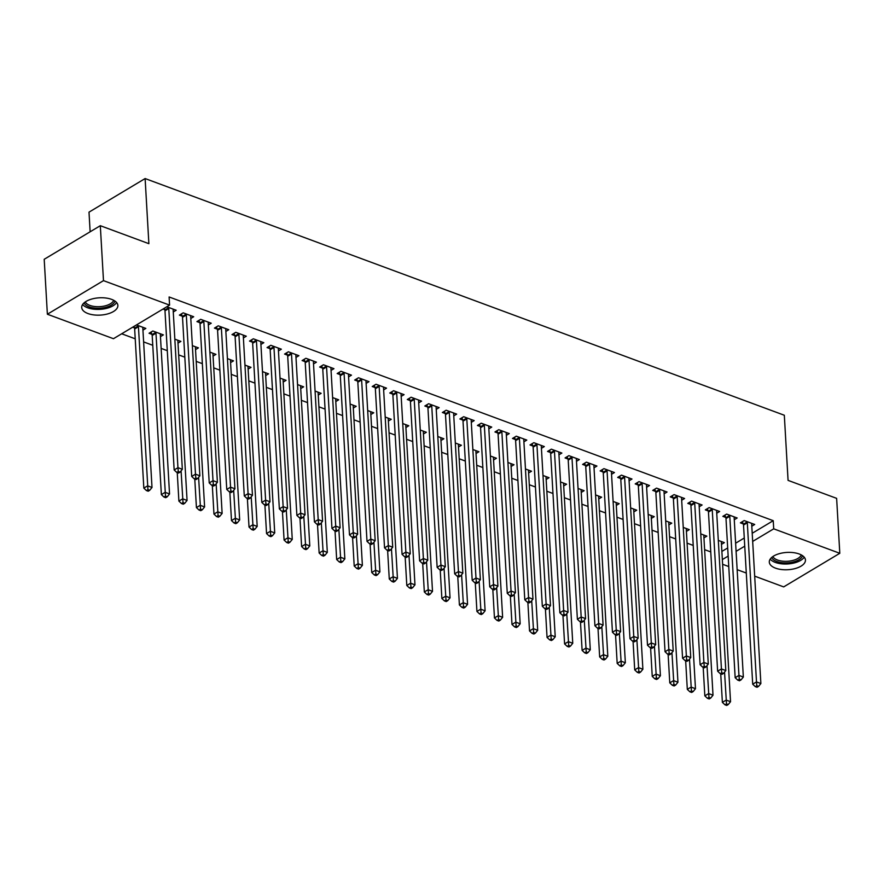 <?xml version="1.0" encoding="UTF-8"?>
<svg xmlns="http://www.w3.org/2000/svg" width="884" height="884" viewBox="0 0 884 884"><rect width="100%" height="100%" fill="white"/><g stroke="black" fill="none" stroke-linecap="round" stroke-linejoin="round"><path stroke-width="1.33" d="M111.627 299.378A18.1 8.663 -3.3 0 1 117.87 305.422A18.1 8.663 -3.3 0 1 107.539 313.953A18.1 8.663 -3.3 0 1 87.969 313.544A18.1 8.663 -3.3 0 1 81.715 307.499A18.1 8.663 -3.3 0 1 92.046 298.969A18.1 8.663 -3.3 0 1 111.627 299.378M799.202 553.992A18.1 8.663 -3.3 0 1 805.446 560.036A18.1 8.663 -3.3 0 1 795.114 568.567A18.1 8.663 -3.3 0 1 775.544 568.158A18.1 8.663 -3.3 0 1 769.301 562.113A18.1 8.663 -3.3 0 1 779.633 553.583A18.1 8.663 -3.3 0 1 799.202 553.992M121.683 333.787L135.219 338.804M143.617 341.909L152.755 345.29M161.142 348.395L167.286 350.672M178.678 354.893L184.811 357.169M196.204 361.379L202.348 363.656M213.74 367.877L219.873 370.153M231.265 374.363L237.409 376.639M248.802 380.86L254.946 383.137M266.327 387.347L272.471 389.623M283.863 393.844L290.007 396.12M301.4 400.33L307.533 402.607M318.925 406.828L325.069 409.104M336.461 413.314L342.594 415.591M353.987 419.812L360.131 422.088M371.523 426.298L377.656 428.574M389.048 432.795L395.192 435.072M406.585 439.282L412.729 441.558M424.11 445.779L430.254 448.055M441.646 452.265L447.79 454.542M459.183 458.763L465.316 461.039M476.708 465.249L482.852 467.526M494.244 471.747L500.377 474.023M511.77 478.233L517.913 480.509M529.306 484.73L535.439 487.007M546.831 491.217L552.975 493.493M564.368 497.714L570.511 499.99M581.893 504.2L588.037 506.477M599.429 510.698L605.573 512.974M616.966 517.184L623.098 519.461M634.491 523.682L640.635 525.958M652.027 530.168L658.16 532.444M669.553 536.665L675.696 538.942M687.089 543.152L693.222 545.428M704.614 549.649L710.758 551.925M113.461 338.705L47.371 314.229L103.483 280.637L169.573 305.113L113.461 338.705M103.483 280.637L100.312 225.696L44.2 259.288L47.371 314.229M90.135 231.785L89.008 212.149L145.12 178.557L784.318 415.248L788.075 480.377L836.629 498.355L839.8 553.296L783.688 586.899L754.682 576.147M746.295 573.042L737.145 569.661M728.759 566.556L722.615 564.279M160.468 336.627L163.363 334.892L152.844 331.003L149.053 333.268L151.893 334.318M190.8 318.472L193.695 316.737L183.176 312.837L179.386 315.113L182.226 316.163M195.53 349.611L198.425 347.876L192.358 345.633M225.862 331.456L228.757 329.721L218.237 325.82L214.447 328.097L217.287 329.146M230.591 362.595L233.498 360.86L227.42 358.617M260.924 344.44L263.819 342.705L253.31 338.804L249.509 341.08L252.349 342.13M265.653 375.578L268.559 373.844L262.493 371.6M295.985 357.423L298.891 355.688L288.372 351.788L284.582 354.064L287.411 355.114M300.715 388.562L303.621 386.827L297.554 384.584M331.047 370.407L333.953 368.672L323.433 364.772L319.643 367.048L322.472 368.098M335.776 401.546L338.683 399.811L332.616 397.568M366.109 383.391L369.015 381.656L358.495 377.755L354.705 380.032L357.545 381.081M370.838 414.53L373.744 412.795L367.678 410.552M401.17 396.375L404.076 394.64L393.557 390.739L389.767 393.015L392.606 394.065M405.9 427.513L408.806 425.779L402.739 423.535M436.232 409.358L439.138 407.623L428.618 403.723L424.828 405.999L427.668 407.049M440.972 440.497L443.867 438.762L437.801 436.519M471.294 422.342L474.2 420.607L463.68 416.707L459.89 418.983L462.73 420.033M476.034 453.481L478.929 451.746L472.863 449.503M506.366 435.326L509.261 433.591L498.742 429.69L494.952 431.967L497.791 433.016M511.096 466.465L513.991 464.73L507.924 462.487M541.428 448.31L544.323 446.575L533.803 442.674L530.013 444.95L532.853 446M546.157 479.448L549.063 477.714L542.986 475.47M576.49 461.293L579.385 459.558L568.876 455.658L565.075 457.934L567.915 458.984M581.219 492.432L584.125 490.697L578.059 488.454M611.551 474.277L614.457 472.542L603.938 468.642L600.148 470.918L602.976 471.968M616.281 505.416L619.187 503.681L613.12 501.438M646.613 487.261L649.519 485.526L638.999 481.625L635.209 483.902L638.038 484.951M651.342 518.4L654.248 516.665L648.182 514.422M681.674 500.245L684.581 498.51L674.061 494.609L670.271 496.885L673.111 497.935M686.404 531.383L689.31 529.649L683.244 527.405M716.736 513.228L719.642 511.493L709.123 507.593L705.333 509.869L708.172 510.919M721.466 544.367L724.372 542.632L718.305 540.389M751.798 526.212L754.704 524.477L744.184 520.577L740.394 522.853L743.234 523.903M721.874 551.428L727.687 547.958M735.621 543.207L744.273 538.024M752.207 533.273L773.235 520.687L169.109 296.969L169.573 305.113M734.273 519.726L737.168 517.98L726.648 514.09L722.858 516.355L725.698 517.405M703.94 537.881L706.846 536.146L700.769 533.892M699.211 506.742L702.106 504.996L691.586 501.106L687.796 503.372L690.636 504.421M668.879 524.897L671.774 523.162L665.707 520.908M664.149 493.758L667.044 492.012L656.525 488.123L652.735 490.388L655.574 491.438M633.817 511.913L636.712 510.178L630.646 507.924M629.076 480.774L631.983 479.029L621.463 475.139L617.673 477.404L620.513 478.454M598.755 498.93L601.65 497.195L595.584 494.941M594.015 467.791L596.921 466.045L586.401 462.155L582.611 464.42L585.451 465.47M563.683 485.946L566.589 484.211L560.522 481.957M558.953 454.807L561.859 453.061L551.34 449.171L547.55 451.437L550.389 452.486M528.621 472.962L531.527 471.227L525.461 468.973M523.892 441.823L526.798 440.077L516.278 436.188L512.488 438.453L515.328 439.503M493.559 459.978L496.465 458.243L490.399 455.989M488.83 428.839L491.736 427.094L481.216 423.204L477.426 425.469L480.255 426.519M458.498 446.995L461.404 445.26L455.337 443.006M453.768 415.856L456.674 414.11L446.155 410.22L442.365 412.485L445.193 413.535M423.436 434.011L426.342 432.276L420.276 430.022M418.707 402.872L421.602 401.126L411.093 397.236L407.292 399.502L410.132 400.551M388.374 421.027L391.281 419.292L385.203 417.038M383.645 389.888L386.54 388.142L376.02 384.253L372.23 386.518L375.07 387.568M353.313 408.043L356.208 406.308L350.141 404.054M348.583 376.904L351.478 375.159L340.959 371.269L337.169 373.534L340.008 374.584M318.251 395.06L321.146 393.325L315.08 391.071M313.511 363.921L316.417 362.175L305.897 358.285L302.107 360.55L304.947 361.6M283.189 382.076L286.084 380.341L280.018 378.087M278.449 350.937L281.355 349.191L270.835 345.301L267.045 347.567L269.885 348.616M248.117 369.092L251.023 367.357L244.956 365.103M243.387 337.953L246.293 336.207L235.774 332.318L231.984 334.583L234.824 335.633M213.055 356.108L215.961 354.373L209.895 352.119M208.326 324.969L211.232 323.224L200.712 319.334L196.922 321.599L199.762 322.649M177.993 343.125L180.9 341.39L174.833 339.136M173.264 311.986L176.17 310.24L166.8 306.77M164.689 309.665L163.01 309.046M142.932 330.141L145.838 328.406L136.468 324.936M134.368 327.831L132.677 327.202M773.235 520.687L773.71 528.831L839.8 553.296M100.312 225.696L148.877 243.675L145.12 178.557M722.35 559.572L728.151 556.091M736.096 551.34L744.737 546.168M752.682 541.417L773.71 528.831M747.311 522.775L743.521 525.041L752.704 684.183L756.494 681.918L747.311 522.775A2.321 1.503 59.1 0 0 747.146 521.969L747.024 521.637M756.814 685.73L755.301 686.636L757.058 687.288L758.571 686.382L756.814 685.73L756.494 681.918L760.87 683.542L751.698 524.4A2.321 1.503 59.1 0 1 751.776 523.682L751.864 523.427M743.521 525.041A2.321 1.503 59.1 0 0 743.356 524.234L742.416 521.637M752.704 684.183L755.301 686.636M758.571 686.382L760.87 683.542M720.725 673.829L722.372 702.349L726.162 700.073L730.538 701.697L721.366 542.555A2.321 1.503 -120.9 0 1 721.443 541.848L721.532 541.583M724.548 672.116L726.493 703.885L724.968 704.791L726.725 705.443L728.239 704.537L726.493 703.885M730.538 701.697L728.239 704.537M724.968 704.791L722.372 702.349M729.786 516.278L725.996 518.554L735.168 677.696L738.958 675.42L729.786 516.278A2.321 1.503 59.1 0 0 729.609 515.482L729.488 515.14M739.289 679.232L737.775 680.15L739.521 680.791L741.046 679.884L739.289 679.232L738.958 675.42L743.345 677.045L734.162 517.902A2.321 1.503 59.1 0 1 734.25 517.195L734.339 516.93M725.996 518.554A2.321 1.503 59.1 0 0 725.819 517.748L724.891 515.151M735.168 677.696L737.775 680.15M741.046 679.884L743.345 677.045M712.25 509.792L708.46 512.057L717.631 671.199L721.432 668.934L712.25 509.792A2.321 1.503 59.1 0 0 712.084 508.985L711.963 508.654M721.753 672.746L720.239 673.652L721.996 674.304L723.51 673.398L721.753 672.746L721.432 668.934L725.808 670.558L716.637 511.416A2.321 1.503 59.1 0 1 716.714 510.698L716.802 510.444M708.46 512.057A2.321 1.503 59.1 0 0 708.294 511.25L707.355 508.654M717.631 671.199L720.239 673.652M723.51 673.398L725.808 670.558M703.189 667.343L704.835 695.852L708.625 693.586L713.012 695.211L703.83 536.069A2.321 1.503 -120.9 0 1 703.918 535.35L704.007 535.096M707.012 665.619L708.957 697.399L707.443 698.305L709.189 698.957L710.714 698.051L708.957 697.399M713.012 695.211L710.714 698.051M707.443 698.305L704.835 695.852M685.664 660.845L687.31 689.365L691.1 687.089L695.476 688.713L686.304 529.571A2.321 1.503 -120.9 0 1 686.382 528.864L686.47 528.599M689.487 659.132L691.421 690.901L689.907 691.807L691.664 692.459L693.178 691.553L691.421 690.901M695.476 688.713L693.178 691.553M689.907 691.807L687.31 689.365M802.55 555.682A15.669 7.492 -3.3 0 1 792.174 562.235A15.669 7.492 -3.3 0 1 771.677 557.472M772.87 556.544A14.509 6.939 176.7 0 0 791.732 560.71A14.509 6.939 176.7 0 0 801.269 554.909M770.207 559.119A17.989 8.597 176.7 0 0 792.937 563.252A17.989 8.597 176.7 0 0 804.208 557.163M114.975 301.079A15.669 7.492 -3.3 0 1 104.599 307.621A15.669 7.492 -3.3 0 1 84.102 302.858M85.284 301.93A14.509 6.939 176.7 0 0 104.157 306.096A14.509 6.939 176.7 0 0 113.682 300.295M82.621 304.505A17.989 8.597 176.7 0 0 105.351 308.638A17.989 8.597 176.7 0 0 116.622 302.549M694.725 503.294L690.923 505.571L700.106 664.713L703.896 662.436L694.725 503.294A2.321 1.503 59.1 0 0 694.548 502.488L694.426 502.156M704.228 666.249L702.714 667.166L704.46 667.807L705.973 666.901L704.228 666.249L703.896 662.436L708.283 664.061L699.1 504.919A2.321 1.503 59.1 0 1 699.189 504.212L699.277 503.946M690.923 505.571A2.321 1.503 59.1 0 0 690.758 504.764L689.829 502.167M700.106 664.713L702.714 667.166M705.973 666.901L708.283 664.061M677.188 496.808L673.398 499.073L682.57 658.215L686.36 655.95L677.188 496.808A2.321 1.503 59.1 0 0 677.022 496.001L676.901 495.67M686.691 659.762L685.177 660.668L686.934 661.32L688.448 660.414L686.691 659.762L686.36 655.95L690.747 657.574L681.575 498.432A2.321 1.503 59.1 0 1 681.652 497.714L681.741 497.46M673.398 499.073A2.321 1.503 59.1 0 0 673.221 498.267L672.293 495.67M682.57 658.215L685.177 660.668M688.448 660.414L690.747 657.574M668.127 654.359L669.774 682.868L673.564 680.603L677.951 682.227L668.768 523.085A2.321 1.503 -120.9 0 1 668.856 522.367L668.945 522.112M671.951 652.635L673.895 684.415L672.381 685.321L674.127 685.973L675.652 685.067L673.895 684.415M677.951 682.227L675.652 685.067M672.381 685.321L669.774 682.868M650.602 647.861L652.237 676.382L656.038 674.105L660.414 675.73L651.243 516.587A2.321 1.503 -120.9 0 1 651.32 515.88L651.409 515.615M654.425 646.149L656.359 677.918L654.845 678.824L656.602 679.476L658.116 678.569L656.359 677.918M660.414 675.73L658.116 678.569M654.845 678.824L652.237 676.382M659.652 490.311L655.862 492.587L665.044 651.729L668.834 649.453L659.652 490.311A2.321 1.503 59.1 0 0 659.486 489.504L659.365 489.172M669.166 653.265L667.641 654.182L669.398 654.823L670.912 653.917L669.166 653.265L668.834 649.453L673.21 651.077L664.039 491.935A2.321 1.503 59.1 0 1 664.127 491.228L664.204 490.963M655.862 492.587A2.321 1.503 59.1 0 0 655.696 491.78L654.768 489.183M665.044 651.729L667.641 654.182M670.912 653.917L673.21 651.077M633.066 641.375L634.712 669.884L638.502 667.619L642.889 669.243L633.706 510.101A2.321 1.503 -120.9 0 1 633.795 509.383L633.883 509.129M636.889 639.651L638.834 671.431L637.32 672.337L639.066 672.989L640.58 672.083L638.834 671.431M642.889 669.243L640.58 672.083M637.32 672.337L634.712 669.884M642.127 483.824L638.336 486.089L647.508 645.232L651.298 642.966L642.127 483.824A2.321 1.503 59.1 0 0 641.95 483.018L641.839 482.686M651.63 646.779L650.116 647.685L651.873 648.337L653.386 647.431L651.63 646.779L651.298 642.966L655.685 644.591L646.513 485.449A2.321 1.503 59.1 0 1 646.591 484.73L646.679 484.476M638.336 486.089A2.321 1.503 59.1 0 0 638.16 485.283L637.231 482.686M647.508 645.232L650.116 647.685M653.386 647.431L655.685 644.591M615.54 634.878L617.176 663.398L620.966 661.121L625.353 662.746L616.181 503.604A2.321 1.503 -120.9 0 1 616.259 502.897L616.347 502.631M619.364 633.165L621.297 664.934L619.783 665.84L621.54 666.492L623.054 665.586L621.297 664.934M625.353 662.746L623.054 665.586M619.783 665.84L617.176 663.398M624.59 477.327L620.8 479.603L629.983 638.745L633.773 636.469L624.59 477.327A2.321 1.503 59.1 0 0 624.424 476.52L624.303 476.189M634.104 640.281L632.579 641.198L634.336 641.839L635.85 640.933L634.104 640.281L633.773 636.469L638.149 638.093L628.977 478.951A2.321 1.503 59.1 0 1 629.054 478.244L629.143 477.979M620.8 479.603A2.321 1.503 59.1 0 0 620.634 478.796L619.695 476.2M629.983 638.745L632.579 641.198M635.85 640.933L638.149 638.093M598.004 628.391L599.65 656.9L603.441 654.635L607.816 656.26L598.645 497.117A2.321 1.503 -120.9 0 1 598.733 496.399L598.811 496.145M601.827 626.668L603.772 658.447L602.247 659.354L604.004 660.005L605.518 659.099L603.772 658.447M607.816 656.26L605.518 659.099M602.247 659.354L599.65 656.9M607.065 470.841L603.275 473.106L612.446 632.248L616.236 629.983L607.065 470.841A2.321 1.503 59.1 0 0 606.888 470.034L606.767 469.691M616.568 633.795L615.054 634.701L616.8 635.353L618.325 634.447L616.568 633.795L616.236 629.983L620.623 631.607L611.441 472.465A2.321 1.503 59.1 0 1 611.529 471.747L611.617 471.492M603.275 473.106A2.321 1.503 59.1 0 0 603.098 472.299L602.17 469.702M612.446 632.248L615.054 634.701M618.325 634.447L620.623 631.607M580.468 621.894L582.114 650.414L585.904 648.138L590.291 649.762L581.12 490.62A2.321 1.503 -120.9 0 1 581.197 489.913L581.285 489.648M584.291 620.181L586.236 651.95L584.722 652.856L586.479 653.508L587.993 652.602L586.236 651.95M590.291 649.762L587.993 652.602M584.722 652.856L582.114 650.414M589.529 464.343L585.738 466.619L594.921 625.761L598.711 623.485L589.529 464.343A2.321 1.503 59.1 0 0 589.363 463.536L589.241 463.205M599.043 627.297L597.518 628.215L599.275 628.856L600.788 627.949L599.043 627.297L598.711 623.485L603.087 625.11L593.915 465.967A2.321 1.503 59.1 0 1 593.993 465.26L594.081 464.995M585.738 466.619A2.321 1.503 59.1 0 0 585.573 465.813L584.633 463.216M594.921 625.761L597.518 628.215M600.788 627.949L603.087 625.11M562.942 615.408L564.589 643.917L568.379 641.651L572.755 643.276L563.583 484.134A2.321 1.503 -120.9 0 1 563.661 483.415L563.749 483.161M566.766 613.684L568.71 645.464L567.185 646.37L568.942 647.022L570.456 646.116L568.71 645.464M572.755 643.276L570.456 646.116M567.185 646.37L564.589 643.917M572.003 457.857L568.213 460.122L577.385 619.264L581.175 616.999L572.003 457.857A2.321 1.503 59.1 0 0 571.826 457.05L571.705 456.708M581.506 620.811L579.992 621.717L581.738 622.369L583.263 621.463L581.506 620.811L581.175 616.999L585.562 618.623L576.379 459.481A2.321 1.503 59.1 0 1 576.467 458.763L576.556 458.509M568.213 460.122A2.321 1.503 59.1 0 0 568.036 459.315L567.108 456.719M577.385 619.264L579.992 621.717M583.263 621.463L585.562 618.623M545.406 608.91L547.052 637.43L550.842 635.154L555.229 636.778L546.047 477.636A2.321 1.503 -120.9 0 1 546.135 476.929L546.224 476.664M549.229 607.197L551.174 638.966L549.66 639.872L551.406 640.524L552.931 639.618L551.174 638.966M555.229 636.778L552.931 639.618M549.66 639.872L547.052 637.43M554.467 451.359L550.677 453.636L559.848 612.778L563.649 610.501L554.467 451.359A2.321 1.503 59.1 0 0 554.301 450.553L554.18 450.221M563.97 614.314L562.456 615.231L564.213 615.872L565.727 614.966L563.97 614.314L563.649 610.501L568.025 612.126L558.854 452.984A2.321 1.503 59.1 0 1 558.931 452.276L559.019 452.011M550.677 453.636A2.321 1.503 59.1 0 0 550.511 452.829L549.572 450.232M559.848 612.778L562.456 615.231M565.727 614.966L568.025 612.126M527.881 602.424L529.527 630.933L533.317 628.668L537.693 630.292L528.522 471.15A2.321 1.503 -120.9 0 1 528.599 470.432L528.687 470.178M531.704 600.7L533.649 632.48L532.124 633.386L533.881 634.038L535.395 633.132L533.649 632.48M537.693 630.292L535.395 633.132M532.124 633.386L529.527 630.933M536.942 444.873L533.14 447.138L542.323 606.28L546.113 604.015L536.942 444.873A2.321 1.503 59.1 0 0 536.765 444.066L536.643 443.724M546.445 607.827L544.931 608.733L546.677 609.385L548.191 608.479L546.445 607.827L546.113 604.015L550.5 605.639L541.317 446.497A2.321 1.503 59.1 0 1 541.406 445.779L541.494 445.525M533.14 447.138A2.321 1.503 59.1 0 0 532.975 446.332L532.046 443.735M542.323 606.28L544.931 608.733M548.191 608.479L550.5 605.639M510.344 595.926L511.991 624.447L515.781 622.17L520.168 623.795L510.985 464.652A2.321 1.503 -120.9 0 1 511.074 463.945L511.162 463.68M514.168 594.214L516.112 625.982L514.598 626.889L516.344 627.541L517.869 626.634L516.112 625.982M520.168 623.795L517.869 626.634M514.598 626.889L511.991 624.447M519.405 438.376L515.615 440.652L524.787 599.794L528.577 597.518L519.405 438.376A2.321 1.503 59.1 0 0 519.24 437.569L519.118 437.237M528.908 601.33L527.394 602.247L529.151 602.888L530.665 601.982L528.908 601.33L528.577 597.518L532.964 599.142L523.792 440A2.321 1.503 59.1 0 1 523.869 439.293L523.958 439.028M515.615 440.652A2.321 1.503 59.1 0 0 515.438 439.845L514.51 437.248M524.787 599.794L527.394 602.247M530.665 601.982L532.964 599.142M492.819 589.44L494.454 617.949L498.256 615.684L502.631 617.308L493.46 458.166A2.321 1.503 -120.9 0 1 493.537 457.448L493.626 457.194M496.642 587.716L498.576 619.496L497.062 620.402L498.819 621.054L500.333 620.137L498.576 619.496M502.631 617.308L500.333 620.137M497.062 620.402L494.454 617.949M501.869 431.889L498.079 434.154L507.261 593.297L511.051 591.031L501.869 431.889A2.321 1.503 59.1 0 0 501.703 431.083L501.582 430.74M511.383 594.844L509.858 595.75L511.615 596.402L513.129 595.496L511.383 594.844L511.051 591.031L515.438 592.656L506.256 433.514A2.321 1.503 59.1 0 1 506.344 432.795L506.421 432.541M498.079 434.154A2.321 1.503 59.1 0 0 497.913 433.348L496.985 430.751M507.261 593.297L509.858 595.75M513.129 595.496L515.438 592.656M475.283 582.943L476.929 611.463L480.719 609.186L485.106 610.811L475.923 451.669A2.321 1.503 -120.9 0 1 476.012 450.962L476.1 450.696M479.106 581.23L481.051 612.999L479.537 613.905L481.283 614.557L482.808 613.651L481.051 612.999M485.106 610.811L482.808 613.651M479.537 613.905L476.929 611.463M484.344 425.392L480.553 427.668L489.725 586.81L493.515 584.534L484.344 425.392A2.321 1.503 59.1 0 0 484.167 424.585L484.056 424.254M493.847 588.346L492.333 589.263L494.09 589.904L495.604 588.998L493.847 588.346L493.515 584.534L497.902 586.158L488.73 427.016A2.321 1.503 59.1 0 1 488.808 426.309L488.896 426.044M480.553 427.668A2.321 1.503 59.1 0 0 480.377 426.861L479.448 424.254M489.725 586.81L492.333 589.263M495.604 588.998L497.902 586.158M457.757 576.456L459.393 604.965L463.183 602.7L467.57 604.324L458.398 445.182A2.321 1.503 -120.9 0 1 458.476 444.464L458.564 444.21M461.581 574.733L463.514 606.512L462.001 607.418L463.757 608.07L465.271 607.153L463.514 606.512M467.57 604.324L465.271 607.153M462.001 607.418L459.393 604.965M466.807 418.906L463.017 421.171L472.2 580.313L475.99 578.048L466.807 418.906A2.321 1.503 59.1 0 0 466.642 418.099L466.52 417.756M476.321 581.86L474.796 582.766L476.553 583.418L478.067 582.512L476.321 581.86L475.99 578.048L480.366 579.672L471.194 420.53A2.321 1.503 59.1 0 1 471.282 419.812L471.36 419.557M463.017 421.171A2.321 1.503 59.1 0 0 462.851 420.364L461.912 417.767M472.2 580.313L474.796 582.766M478.067 582.512L480.366 579.672M440.221 569.959L441.867 598.479L445.658 596.203L450.044 597.827L440.862 438.685A2.321 1.503 -120.9 0 1 440.95 437.978L441.028 437.713M444.044 568.246L445.989 600.015L444.464 600.921L446.221 601.573L447.735 600.667L445.989 600.015M450.044 597.827L447.735 600.667M444.464 600.921L441.867 598.479M449.282 412.408L445.492 414.684L454.663 573.826L458.453 571.55L449.282 412.408A2.321 1.503 59.1 0 0 449.105 411.601L448.984 411.27M458.785 575.362L457.271 576.28L459.017 576.921L460.542 576.014L458.785 575.362L458.453 571.55L462.84 573.175L453.658 414.032A2.321 1.503 59.1 0 1 453.746 413.325L453.835 413.06M445.492 414.684A2.321 1.503 59.1 0 0 445.315 413.878L444.387 411.27M454.663 573.826L457.271 576.28M460.542 576.014L462.84 573.175M422.685 563.473L424.331 591.982L428.121 589.716L432.508 591.341L423.337 432.199A2.321 1.503 -120.9 0 1 423.414 431.48L423.502 431.226M426.508 561.749L428.453 593.529L426.939 594.435L428.696 595.087L430.21 594.17L428.453 593.529M432.508 591.341L430.21 594.17M426.939 594.435L424.331 591.982M431.746 405.922L427.955 408.187L437.138 567.329L440.928 565.064L431.746 405.922A2.321 1.503 59.1 0 0 431.58 405.115L431.458 404.773M441.26 568.876L439.735 569.782L441.492 570.434L443.006 569.528L441.26 568.876L440.928 565.064L445.304 566.688L436.132 407.546A2.321 1.503 59.1 0 1 436.21 406.828L436.298 406.574M427.955 408.187A2.321 1.503 59.1 0 0 427.79 407.38L426.85 404.784M437.138 567.329L439.735 569.782M443.006 569.528L445.304 566.688M405.159 556.975L406.806 585.495L410.596 583.219L414.972 584.843L405.8 425.701A2.321 1.503 -120.9 0 1 405.889 424.994L405.966 424.729M408.983 555.263L410.927 587.031L409.402 587.937L411.159 588.589L412.673 587.683L410.927 587.031M414.972 584.843L412.673 587.683M409.402 587.937L406.806 585.495M414.22 399.424L410.43 401.701L419.602 560.843L423.392 558.566L414.22 399.424A2.321 1.503 59.1 0 0 414.043 398.618L413.922 398.286M423.723 562.379L422.209 563.296L423.955 563.937L425.48 563.031L423.723 562.379L423.392 558.566L427.779 560.191L418.596 401.049A2.321 1.503 59.1 0 1 418.684 400.341L418.773 400.076M410.43 401.701A2.321 1.503 59.1 0 0 410.253 400.894L409.325 398.286M419.602 560.843L422.209 563.296M425.48 563.031L427.779 560.191M387.623 550.489L389.269 578.998L393.06 576.733L397.446 578.357L388.264 419.215A2.321 1.503 -120.9 0 1 388.352 418.497L388.441 418.243M391.446 548.765L393.391 580.545L391.877 581.451L393.623 582.103L395.148 581.186L393.391 580.545M397.446 578.357L395.148 581.186M391.877 581.451L389.269 578.998M396.684 392.938L392.894 395.203L402.065 554.345L405.867 552.08L396.684 392.938A2.321 1.503 59.1 0 0 396.518 392.131L396.397 391.789M406.187 555.892L404.673 556.798L406.43 557.45L407.944 556.544L406.187 555.892L405.867 552.08L410.242 553.704L401.071 394.562A2.321 1.503 59.1 0 1 401.148 393.844L401.237 393.59M392.894 395.203A2.321 1.503 59.1 0 0 392.728 394.397L391.789 391.8M402.065 554.345L404.673 556.798M407.944 556.544L410.242 553.704M370.098 543.991L371.744 572.512L375.534 570.235L379.91 571.86L370.739 412.717A2.321 1.503 -120.9 0 1 370.816 412.01L370.904 411.745M373.921 542.279L375.866 574.048L374.341 574.954L376.098 575.606L377.612 574.699L375.866 574.048M379.91 571.86L377.612 574.699M374.341 574.954L371.744 572.512M379.159 386.441L375.357 388.717L384.54 547.859L388.33 545.583L379.159 386.441A2.321 1.503 59.1 0 0 378.982 385.634L378.86 385.302M388.662 549.395L387.148 550.312L388.894 550.953L390.419 550.047L388.662 549.395L388.33 545.583L392.717 547.207L383.534 388.065A2.321 1.503 59.1 0 1 383.623 387.358L383.711 387.093M375.357 388.717A2.321 1.503 59.1 0 0 375.192 387.91L374.263 385.302M384.54 547.859L387.148 550.312M390.419 550.047L392.717 547.207M352.561 537.505L354.208 566.014L357.998 563.749L362.385 565.362L353.202 406.231A2.321 1.503 -120.9 0 1 353.291 405.513L353.379 405.259M356.385 535.781L358.329 567.561L356.816 568.467L358.561 569.119L360.086 568.202L358.329 567.561M362.385 565.362L360.086 568.202M356.816 568.467L354.208 566.014M361.622 379.954L357.832 382.219L367.004 541.362L370.794 539.096L361.622 379.954A2.321 1.503 59.1 0 0 361.457 379.148L361.335 378.805M371.125 542.909L369.611 543.815L371.368 544.467L372.882 543.561L371.125 542.909L370.794 539.096L375.181 540.721L366.009 381.579A2.321 1.503 59.1 0 1 366.087 380.86L366.175 380.606M357.832 382.219A2.321 1.503 59.1 0 0 357.655 381.413L356.727 378.816M367.004 541.362L369.611 543.815M372.882 543.561L375.181 540.721M335.036 531.008L336.671 559.528L340.473 557.251L344.848 558.876L335.677 399.734A2.321 1.503 -120.9 0 1 335.754 399.027L335.843 398.761M338.859 529.295L340.793 561.064L339.279 561.97L341.036 562.622L342.55 561.716L340.793 561.064M344.848 558.876L342.55 561.716M339.279 561.97L336.671 559.528M344.086 373.457L340.296 375.733L349.478 534.875L353.268 532.599L344.086 373.457A2.321 1.503 59.1 0 0 343.92 372.65L343.799 372.319M353.6 536.411L352.086 537.328L353.832 537.969L355.346 537.063L353.6 536.411L353.268 532.599L357.655 534.223L348.473 375.081A2.321 1.503 59.1 0 1 348.561 374.374L348.639 374.109M340.296 375.733A2.321 1.503 59.1 0 0 340.13 374.927L339.202 372.319M349.478 534.875L352.086 537.328M355.346 537.063L357.655 534.223M326.561 366.971L322.771 369.236L331.942 528.378L335.732 526.113L326.561 366.971A2.321 1.503 59.1 0 0 326.384 366.164L326.273 365.821M336.064 529.925L334.55 530.831L336.307 531.483L337.821 530.577L336.064 529.925L335.732 526.113L340.119 527.737L330.947 368.595A2.321 1.503 59.1 0 1 331.025 367.877L331.113 367.622M322.771 369.236A2.321 1.503 59.1 0 0 322.594 368.429L321.666 365.832M331.942 528.378L334.55 530.831M337.821 530.577L340.119 527.737M309.024 360.473L305.234 362.749L314.417 521.891L318.207 519.615L309.024 360.473A2.321 1.503 59.1 0 0 308.859 359.666L308.737 359.335M318.538 523.427L317.013 524.345L318.77 524.986L320.284 524.079L318.538 523.427L318.207 519.615L322.583 521.24L313.411 362.097A2.321 1.503 59.1 0 1 313.5 361.39L313.577 361.125M305.234 362.749A2.321 1.503 59.1 0 0 305.068 361.943L304.129 359.335M314.417 521.891L317.013 524.345M320.284 524.079L322.583 521.24M291.499 353.987L287.709 356.252L296.88 515.394L300.671 513.129L291.499 353.987A2.321 1.503 59.1 0 0 291.322 353.18L291.201 352.838M301.002 516.941L299.488 517.847L301.245 518.499L302.759 517.593L301.002 516.941L300.671 513.129L305.057 514.753L295.875 355.611A2.321 1.503 59.1 0 1 295.963 354.893L296.052 354.639M287.709 356.252A2.321 1.503 59.1 0 0 287.532 355.445L286.604 352.849M296.88 515.394L299.488 517.847M302.759 517.593L305.057 514.753M273.963 347.489L270.173 349.766L279.355 508.908L283.145 506.631L273.963 347.489A2.321 1.503 59.1 0 0 273.797 346.683L273.675 346.351M283.477 510.444L281.952 511.361L283.709 512.002L285.223 511.096L283.477 510.444L283.145 506.631L287.521 508.256L278.349 349.114A2.321 1.503 59.1 0 1 278.427 348.406L278.515 348.141M270.173 349.766A2.321 1.503 59.1 0 0 270.007 348.959L269.067 346.351M279.355 508.908L281.952 511.361M285.223 511.096L287.521 508.256M256.437 341.003L252.647 343.268L261.819 502.41L265.609 500.145L256.437 341.003A2.321 1.503 59.1 0 0 256.261 340.196L256.139 339.854M265.94 503.957L264.427 504.863L266.172 505.515L267.697 504.609L265.94 503.957L265.609 500.145L269.996 501.769L260.813 342.627A2.321 1.503 59.1 0 1 260.902 341.909L260.99 341.655M252.647 343.268A2.321 1.503 59.1 0 0 252.47 342.462L251.542 339.865M261.819 502.41L264.427 504.863M267.697 504.609L269.996 501.769M238.901 334.506L235.111 336.782L244.282 495.924L248.084 493.648L238.901 334.506A2.321 1.503 59.1 0 0 238.735 333.699L238.614 333.367M248.404 497.46L246.89 498.377L248.647 499.018L250.161 498.112L248.404 497.46L248.084 493.648L252.459 495.272L243.288 336.13A2.321 1.503 59.1 0 1 243.365 335.423L243.454 335.158M235.111 336.782A2.321 1.503 59.1 0 0 234.945 335.975L234.006 333.367M244.282 495.924L246.89 498.377M250.161 498.112L252.459 495.272M317.5 524.521L319.146 553.03L322.936 550.765L327.323 552.378L318.141 393.247A2.321 1.503 -120.9 0 1 318.229 392.529L318.317 392.275M321.323 522.798L323.268 554.577L321.754 555.483L323.5 556.135L325.025 555.218L323.268 554.577M327.323 552.378L325.025 555.218M321.754 555.483L319.146 553.03M299.974 518.024L301.61 546.544L305.4 544.268L309.787 545.892L300.615 386.75A2.321 1.503 -120.9 0 1 300.693 386.043L300.781 385.778M303.798 516.311L305.731 548.08L304.218 548.986L305.974 549.638L307.488 548.732L305.731 548.08M309.787 545.892L307.488 548.732M304.218 548.986L301.61 546.544M282.438 511.538L284.084 540.047L287.875 537.781L292.261 539.395L283.079 380.264A2.321 1.503 -120.9 0 1 283.167 379.545L283.245 379.291M286.261 509.814L288.206 541.594L286.692 542.5L288.438 543.152L289.952 542.235L288.206 541.594M292.261 539.395L289.952 542.235M286.692 542.5L284.084 540.047M264.902 505.04L266.548 533.56L270.338 531.284L274.725 532.908L265.554 373.766A2.321 1.503 -120.9 0 1 265.631 373.059L265.719 372.794M268.725 503.327L270.67 535.096L269.156 536.002L270.913 536.654L272.427 535.748L270.67 535.096M274.725 532.908L272.427 535.748M269.156 536.002L266.548 533.56M247.376 498.554L249.023 527.063L252.813 524.798L257.189 526.411L248.017 367.28A2.321 1.503 -120.9 0 1 248.106 366.562L248.183 366.308M251.2 496.83L253.144 528.61L251.62 529.516L253.377 530.168L254.89 529.251L253.144 528.61M257.189 526.411L254.89 529.251M251.62 529.516L249.023 527.063M229.84 492.057L231.486 520.577L235.277 518.3L239.663 519.925L230.481 360.782A2.321 1.503 -120.9 0 1 230.569 360.075L230.658 359.81M233.663 490.344L235.608 522.112L234.094 523.019L235.851 523.671L237.365 522.764L235.608 522.112M239.663 519.925L237.365 522.764M234.094 523.019L231.486 520.577M212.315 485.57L213.961 514.079L217.751 511.814L222.127 513.427L212.956 354.296A2.321 1.503 -120.9 0 1 213.033 353.578L213.121 353.324M216.138 483.846L218.083 515.626L216.558 516.532L218.315 517.184L219.829 516.267L218.083 515.626M222.127 513.427L219.829 516.267M216.558 516.532L213.961 514.079M221.376 328.019L217.575 330.284L226.757 489.427L230.547 487.161L221.376 328.019A2.321 1.503 59.1 0 0 221.199 327.213L221.077 326.87M230.879 490.974L229.365 491.88L231.111 492.532L232.636 491.626L230.879 490.974L230.547 487.161L234.934 488.786L225.752 329.644A2.321 1.503 59.1 0 1 225.84 328.925L225.928 328.671M217.575 330.284A2.321 1.503 59.1 0 0 217.409 329.478L216.481 326.881M226.757 489.427L229.365 491.88M232.636 491.626L234.934 488.786M194.778 479.073L196.425 507.593L200.215 505.317L204.602 506.941L195.419 347.799A2.321 1.503 -120.9 0 1 195.508 347.092L195.596 346.826M198.602 477.36L200.546 509.129L199.033 510.035L200.778 510.687L202.303 509.781L200.546 509.129M204.602 506.941L202.303 509.781M199.033 510.035L196.425 507.593M203.839 321.522L200.049 323.798L209.221 482.94L213.011 480.664L203.839 321.522A2.321 1.503 59.1 0 0 203.674 320.715L203.552 320.384M213.342 484.476L211.828 485.393L213.585 486.034L215.099 485.128L213.342 484.476L213.011 480.664L217.398 482.288L208.226 323.146A2.321 1.503 59.1 0 1 208.304 322.439L208.392 322.174M200.049 323.798A2.321 1.503 59.1 0 0 199.883 322.992L198.944 320.384M209.221 482.94L211.828 485.393M215.099 485.128L217.398 482.288M177.253 472.586L178.888 501.095L182.69 498.83L187.065 500.443L177.894 341.312A2.321 1.503 -120.9 0 1 177.971 340.594L178.06 340.34M181.076 470.863L183.01 502.642L181.496 503.548L183.253 504.2L184.767 503.283L183.01 502.642M187.065 500.443L184.767 503.283M181.496 503.548L178.888 501.095M186.314 315.036L182.513 317.301L191.695 476.443L195.486 474.178L186.314 315.036A2.321 1.503 59.1 0 0 186.137 314.229L186.016 313.886M195.817 477.99L194.303 478.896L196.049 479.548L197.563 478.642L195.817 477.99L195.486 474.178L199.872 475.802L190.69 316.66A2.321 1.503 59.1 0 1 190.778 315.942L190.856 315.687M182.513 317.301A2.321 1.503 59.1 0 0 182.347 316.494L181.419 313.897M191.695 476.443L194.303 478.896M197.563 478.642L199.872 475.802M151.087 332.053L152.015 334.66A2.321 1.503 -120.9 0 1 152.192 335.467L161.363 494.598L165.153 492.333L169.54 493.957L160.358 334.815A2.321 1.503 -120.9 0 1 160.446 334.108L160.534 333.843M155.683 332.053L155.805 332.384A2.321 1.503 -120.9 0 1 155.982 333.191L165.485 496.145L163.971 497.051L165.717 497.703L167.242 496.797L165.485 496.145M169.54 493.957L167.242 496.797M163.971 497.051L161.363 494.598M168.778 308.538L164.988 310.814L174.159 469.957L177.949 467.68L168.778 308.538A2.321 1.503 59.1 0 0 168.612 307.731L168.49 307.4M178.281 471.492L176.767 472.41L178.524 473.05L180.038 472.144L178.281 471.492L177.949 467.68L182.336 469.305L173.165 310.162A2.321 1.503 59.1 0 1 173.242 309.455L173.33 309.19M164.988 310.814A2.321 1.503 59.1 0 0 164.811 310.008L164.214 308.328M174.159 469.957L176.767 472.41M180.038 472.144L182.336 469.305M133.882 326.483L134.49 328.163A2.321 1.503 -120.9 0 1 134.655 328.97L143.827 488.112L147.617 485.846L152.004 487.46L142.832 328.329A2.321 1.503 -120.9 0 1 142.91 327.61L142.998 327.356M138.158 325.555L138.28 325.898A2.321 1.503 -120.9 0 1 138.445 326.704L147.948 489.659L146.435 490.565L148.192 491.217L149.705 490.3L147.948 489.659M152.004 487.46L149.705 490.3M146.435 490.565L143.827 488.112M747.146 521.969L743.356 524.234M729.609 515.482L725.819 517.748M712.084 508.985L708.294 511.25M694.548 502.488L690.758 504.764M677.022 496.001L673.221 498.267M659.486 489.504L655.696 491.78M641.95 483.018L638.16 485.283M624.424 476.52L620.634 478.796M606.888 470.034L603.098 472.299M589.363 463.536L585.573 465.813M571.826 457.05L568.036 459.315M554.301 450.553L550.511 452.829M536.765 444.066L532.975 446.332M519.24 437.569L515.438 439.845M501.703 431.083L497.913 433.348M484.167 424.585L480.377 426.861M466.642 418.099L462.851 420.364M449.105 411.601L445.315 413.878M431.58 405.115L427.79 407.38M414.043 398.618L410.253 400.894M396.518 392.131L392.728 394.397M378.982 385.634L375.192 387.91M361.457 379.148L357.655 381.413M343.92 372.65L340.13 374.927M326.384 366.164L322.594 368.429M308.859 359.666L305.068 361.943M291.322 353.18L287.532 355.445M273.797 346.683L270.007 348.959M256.261 340.196L252.47 342.462M238.735 333.699L234.945 335.975M221.199 327.213L217.409 329.478M203.674 320.715L199.883 322.992M186.137 314.229L182.347 316.494M152.015 334.66L155.805 332.384M152.192 335.467L155.982 333.191M168.612 307.731L164.811 310.008M134.49 328.163L138.28 325.898M134.655 328.97L138.445 326.704"/></g></svg>

